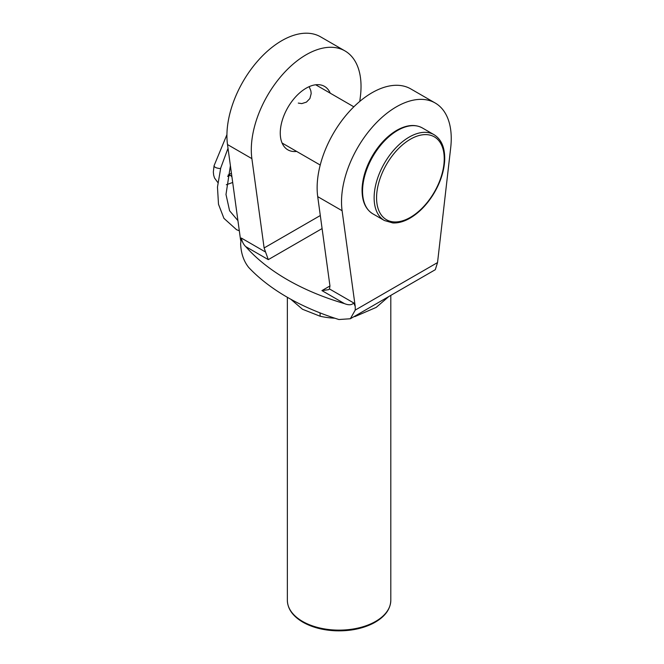 <?xml version="1.0" encoding="UTF-8"?>
<svg xmlns="http://www.w3.org/2000/svg" width="664" height="664" viewBox="0 0 664 664"><rect width="100%" height="100%" fill="white"/><g stroke="black" fill="none" stroke-linecap="round" stroke-linejoin="round"><path stroke-width="1" d="M355.24 310.088L437.534 262.579L450.665 148.039A77.588 44.795 120 0 0 435.177 102.995L410.792 88.918A77.588 44.795 120 0 0 347.372 113.718A77.588 44.795 120 0 0 317.716 196.644L329.958 285.968L329.468 288.94L353.754 302.967L355.24 306.569L355.24 310.088L350.335 318.753L338.906 319.525A225.187 130.011 180 0 1 310.686 309.017A225.187 130.011 180 0 1 266.878 283.727A225.187 130.011 180 0 1 248.685 267.434C243.713 261.184 241.032 253.349 240.634 243.92L241.298 238.036L265.583 252.054L264.123 247.962L320.305 215.526M435.177 102.995A77.588 44.795 120 0 0 371.757 127.795A77.588 44.795 120 0 0 342.101 210.72L355.24 306.569M353.754 302.967C351.796 305.108 348.708 305.332 344.483 303.622A225.187 130.011 180 0 1 245.746 246.618C243.647 244.667 242.161 241.812 241.298 238.036M359.805 101.385L360.452 95.956A77.588 44.795 120 0 0 344.956 50.912L320.579 36.835A77.588 44.795 120 0 0 257.159 61.636A77.588 44.795 120 0 0 227.503 144.553L240.634 240.401M437.534 262.579L435.293 269.7L350.335 318.753M344.956 50.912A77.588 44.795 120 0 0 281.536 75.713A77.588 44.795 120 0 0 251.88 158.638L264.123 247.962M330.257 93.192A36.636 21.157 120 0 0 324.488 86.37A36.636 21.157 120 0 0 306.162 88.188A36.636 21.157 120 0 0 282.233 120.474A36.636 21.157 120 0 0 287.844 149.832A36.636 21.157 120 0 0 296.634 151.425M329.468 288.94L328.597 289.67L321.932 290.6L329.958 285.968M322.098 228.565L268.289 259.632L265.583 252.054M334.822 318.205A51.726 29.863 180 0 1 320.148 316.238L302.51 309.266L290.948 299.373A25.863 19.654 145.7 0 0 290.948 299.323M388.789 296.551L376.181 307.407L354.792 316.645M320.148 316.238A25.863 7.727 102.8 0 0 320.015 312.877M298.302 103.086L301.771 103.609L306.436 102.115L309.889 98.554L311.192 93.566L310.86 90.819L309.158 86.66M226.308 184.75L232.275 182.633A4.308 2.49 -120 0 0 232.383 182.575A4.308 2.49 -120 0 0 232.682 182.351M231.935 176.906A4.308 2.49 -120 0 0 230.225 175.321A4.308 2.49 -120 0 0 228.184 175.047A4.308 2.49 -120 0 0 228.076 175.105M220.564 168.598C216.381 168.224 214.215 167.262 214.065 165.709L226.93 134.651M342.101 210.72L317.716 196.644M268.289 259.632L245.746 246.618M344.483 303.622L321.932 290.6M227.503 144.553L251.88 158.638M390.805 600.273C390.49 609.602 384.556 617.321 373.002 623.421C362.237 628.766 349.803 631.223 335.71 630.8C323.003 630.236 312.047 627.364 302.867 622.176C292.766 616.192 287.595 608.888 287.354 600.273A51.726 29.863 0 0 0 302.51 621.388A51.726 29.863 0 0 0 358.875 627.862A51.726 29.863 0 0 0 390.805 600.273L390.805 295.38M410.402 217.352A47.849 27.622 120 0 0 439.709 141.839A47.849 27.622 120 0 0 381.103 175.669A47.849 27.622 120 0 0 410.402 217.352M384.398 220.514A49.568 28.618 -60 0 1 384.398 163.269A49.568 28.618 -60 0 1 433.974 134.651C441.577 139.39 445.146 148.022 444.681 160.555C443.95 172.042 440.033 183.538 432.928 195.025C426.371 205.3 418.743 213.003 410.045 218.141C403.994 221.618 398.251 223.22 392.814 222.946L384.398 220.514L372.819 213.825C365.208 209.085 361.639 200.453 362.112 187.92C362.843 176.433 366.76 164.938 373.857 153.45C380.414 143.175 388.042 135.473 396.74 130.335C406.567 124.815 415.116 124.027 422.387 127.969A49.568 28.618 120 0 0 397.603 130.418A49.568 28.618 120 0 0 365.225 174.101A49.568 28.618 120 0 0 372.819 213.825M227.586 176.417L230.225 175.321M287.354 600.273L287.354 297.298M282.076 143.017L320.231 165.045M315.699 84.784L353.846 106.813M422.387 127.969L433.974 134.651M228.126 175.08L231.421 173.171M228.009 148.304L220.73 167.984L217.468 187.082L218.498 204.263L223.926 218.348L236.525 229.678L239.322 230.798M237.928 220.639L229.595 210.762L225.992 194.469L230.4 165.701M214.065 165.709L213.335 171.993L213.667 175.188L214.53 178.018L217.875 182.558"/></g></svg>
